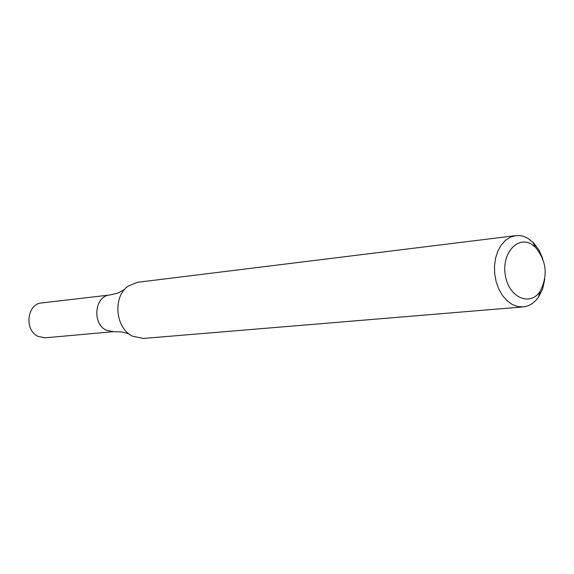 <?xml version="1.0" encoding="UTF-8"?>
<svg xmlns="http://www.w3.org/2000/svg" width="574" height="574" viewBox="0 0 574 574"><rect width="100%" height="100%" fill="white"/><g stroke="black" fill="none" stroke-linecap="round" stroke-linejoin="round"><path stroke-width="0.86" d="M544.791 279.143L542.602 288.952L538.419 297.232C534.258 303.058 529.142 306.279 523.079 306.896L517.49 306.487L512.001 304.349L506.885 300.582L502.386 295.366L498.741 288.944L496.137 281.64L494.702 273.812L494.508 265.855L495.57 258.171L497.823 251.139L501.159 245.112L505.4 240.384L510.336 237.17L515.725 235.627L520.431 235.67L524.177 236.596L527.822 238.282L533.619 242.845L539.201 250.415L542.645 258.357M523.079 306.896L143.457 338.438L132.63 336.228C115.259 328.4 112.511 296.457 128.303 286.046L137.66 282.279L515.725 235.627M532.163 244.66L535.377 247.172C546.663 260.969 548.192 275.771 539.955 291.585C529.802 306.875 508.715 297.267 505.328 275.29C501.382 253.435 517.841 235.024 532.163 244.66M124.58 289.483L117.821 293.07L109.828 295C94.631 295.832 91.818 323.808 106.348 330.215L113.616 331.672L45.274 337.806L38.2 336.443C24.051 330.38 26.856 303.782 41.68 302.95L109.828 295C94.631 295.832 91.818 323.808 106.348 330.215L113.616 331.672L121.832 331.93L129.179 334.054M535.377 247.172L532.715 241.948M539.955 291.585L538.419 297.232"/></g></svg>
